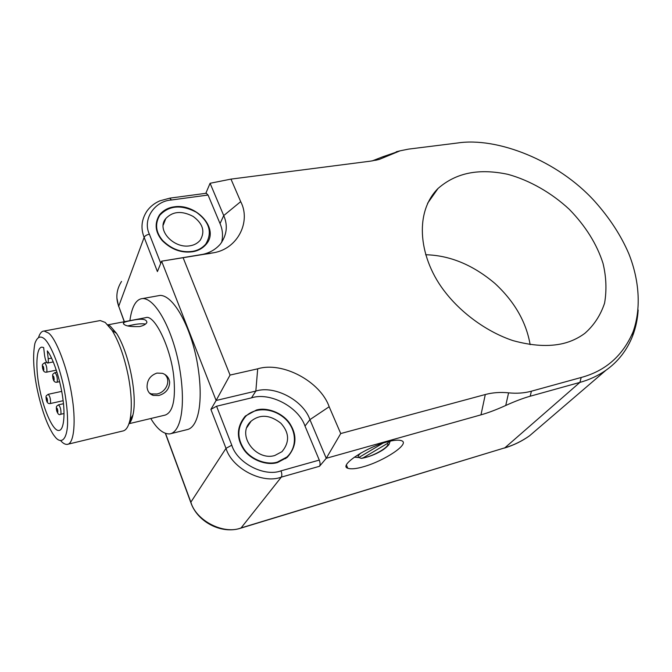 <?xml version="1.0" encoding="UTF-8"?>
<svg xmlns="http://www.w3.org/2000/svg" width="672" height="672" viewBox="0 0 672 672"><rect width="100%" height="100%" fill="white"/><g stroke="black" fill="none" stroke-linecap="round" stroke-linejoin="round"><path stroke-width="1.01" d="M274.798 455.498C255.872 461.353 235.805 434.582 251.093 421.176C260.022 414.044 269.951 414.725 280.871 423.226C289.397 432.718 289.775 442.193 282.005 451.66L274.798 455.498M277.452 462.05C267.112 465.478 250.765 459.707 243.818 448.778C236.67 437.48 237.283 426.686 245.65 416.405C255.343 406.938 273.109 407.526 285.457 419.026C296.251 429.307 297.956 446.804 286.86 457.052L277.452 462.05M189.991 245.792C173.964 248.867 155.946 229.967 165.766 218.585C172.738 211.277 181.852 210.554 193.108 216.409C202.961 223.625 205.321 231.571 200.206 240.248C197.501 243.34 194.099 245.188 189.991 245.792M192.259 251.404C181.339 252.806 171.444 249.144 162.59 240.425C155.669 232.117 154.753 223.709 159.827 215.208C169.142 205.397 181.314 204.406 196.342 212.234C209.504 221.869 212.638 232.487 205.741 244.096C202.171 248.153 197.677 250.589 192.259 251.404M145.538 324.064C141.91 323.492 137.214 323.854 131.443 325.156L127.646 325.945M149.47 393.07L151.418 393.91L156.946 393.985C165.976 392.381 171.654 380.436 164.665 374.321M150.973 418.471L151.292 419.345C157.399 429.265 163.548 434.129 169.747 433.927C181.591 431.936 186.228 403.15 178.886 364.19C171.805 328.138 155.24 298.36 142.691 298.544C136.139 299.032 131.863 306.407 129.881 320.67M157.945 295.798L160.07 295.411C173.006 295.142 189.832 324.593 196.829 360.326C204.061 398.958 199.046 427.594 186.833 429.694L169.747 433.927M44.125 331.036L100.22 320.552L105.21 322.426L112.056 330.355C119.011 341.754 124.438 357.059 128.335 376.27C131.586 393.49 132.149 408.005 130.032 419.815C128.419 426.896 125.899 430.651 122.472 431.071L67.15 444.41C74.39 444.133 76.07 419.849 71.795 395.346C67.662 368.306 55.877 338.201 48.569 333.085L44.125 331.036C41.84 331.052 40.026 333.068 38.674 337.067M128.915 423.889C130.67 422.184 132.014 419.219 132.93 415.002C137.575 396.43 129.301 353.363 116.533 333.362L110.233 326.08L107.73 324.694M129.486 422.05L132.048 416.464M60.883 440.899C63.042 443.327 65.125 444.494 67.15 444.41M128.974 423.713L165.186 415.086C172.418 412.448 175.4 401.167 174.124 381.251C172.687 351.8 154.921 313.631 145.715 317.671L107.873 324.845M158.819 395.497C165.74 393.422 169.352 389.004 169.663 382.242C169.075 377.815 166.656 374.842 162.406 373.321L156.954 373.086C150.301 375.413 147.008 380.142 147.067 387.282C147.58 391.516 149.646 394.22 153.258 395.413L158.819 395.497M139.591 326.567C143.59 325.626 146.026 324.248 146.899 322.426C146.681 318.923 141.389 318.31 131.04 320.594C126.974 321.3 124.438 322.064 123.438 322.871C123.581 325.693 128.965 326.928 139.591 326.567M55.7 437.648L53.5 434.834C46.914 424.645 41.429 409.198 37.036 388.483C33.382 370.054 32.676 355.034 34.902 343.426C37.296 336.622 40.664 335.278 45.032 339.394C50.803 345.299 58.699 364.098 63.395 385.325C66.503 400.512 67.88 413.826 67.528 425.258C66.553 440.076 61.228 443.78 55.7 437.648M43.663 347.567L44.57 355.396C45.301 359.906 46.301 362.46 47.561 363.065C48.266 362.788 48.485 361.368 48.216 358.789L47.309 350.902C52.727 357.26 60.278 379.344 62.731 397.656C65.302 414.523 63.907 430.256 58.96 430.45C53.6 431.55 44.386 412.314 39.715 389.365C35.339 369.289 35.977 346.878 42.034 347.164L43.663 347.567M530.141 344.66C526.235 321.964 514.508 301.568 494.953 283.466C472.996 264.911 449.896 255.335 425.653 254.747M389.214 441.386L387.332 443.52L363.191 457.834L361.309 458.38L358.865 457.481M354.329 457.178L358.722 457.565L382.973 443.167M363.67 466.679C356.412 468.821 351.128 469.342 347.794 468.25C338.554 465.713 365.4 447.745 386.467 442.1C393.431 440.126 398.479 439.664 401.587 440.723C410.5 443.696 384.157 460.958 363.67 466.679M504.428 448.073C513.752 445.217 522.136 441.109 529.586 435.758C521.926 441.151 513.685 445.175 504.874 447.812L579.902 382.402L530.191 396.22C523.186 398.177 515.029 401.268 505.739 405.476C496.49 409.676 488.233 412.801 480.976 414.851L326.248 458.304L319.502 466.284C320.342 464.873 320.267 462.806 319.284 460.093L281.005 470.837C281.98 473.617 282.08 475.717 281.299 477.128L319.502 466.284M160.759 263.306L149.394 234.192C142.195 219.442 154.627 200.928 171.461 199.987L208.06 195.04L206.237 193.267M221.609 242.483C223.188 235.872 222.659 229.58 220.038 223.591L208.06 195.04M192.41 251.773C181.306 253.21 171.251 249.488 162.246 240.618C155.207 232.176 154.274 223.633 159.432 214.981C163.271 210.311 168.21 207.598 174.241 206.842C196.19 203.213 220.03 228.782 206.111 244.356C202.482 248.472 197.912 250.95 192.41 251.773M281.005 470.837C264.407 477.212 237.073 463.058 231.781 445.192L216.569 406.232L210.89 409.399L216.115 400.487L255.839 391.07C274.495 385.014 303.475 400.411 309.918 419.639L326.248 458.304L340.729 433.549L329.162 406.745C320.443 381.503 282.383 361.141 257.695 368.827L230.051 375.077L216.115 400.487L161.624 261.181L213.587 252.773C238.081 248.699 251.11 221.29 240.694 201.642L230.975 179.113L210.084 183.28L223.726 215.578C228.026 225.481 226.901 234.998 220.357 244.112C215.72 249.371 209.899 252.781 202.885 254.335L161.624 261.181L157.416 271.572L144.144 237.367C144.992 235.805 146.74 234.746 149.394 234.192M216.569 406.232L251.488 397.858C269.993 391.793 298.67 407.005 305.004 426.073L319.284 460.093M256.41 410.038C267.179 406.82 283.609 413.213 290.287 424.292C297.385 435.968 296.352 447.014 287.188 457.414L277.628 462.487C267.12 465.973 250.496 460.11 243.432 448.997C236.166 437.514 236.779 426.544 245.288 416.086L256.41 410.038M400.117 150.814L382.486 156.887L389.886 155.039L400.058 150.83L408.467 149.125L457.254 143.035C497.221 136.769 557.886 160.616 594.586 201.188C609.63 218.022 621.046 235.553 628.832 253.772C639.005 279.233 641.642 307.919 633.032 331.96C622.801 355.748 605.522 370.919 581.196 377.479L579.902 382.402C589.31 379.823 598.021 375.757 606.026 370.196C618.114 361.662 626.984 350.221 632.654 335.874C635.754 327.751 637.594 319.133 638.165 310.036M230.051 375.077L183.179 257.872M340.729 433.549L485.293 394.523C492.626 392.566 500.396 392.003 508.586 392.843L505.739 405.476M581.196 377.479L531.392 391.196C524.387 393.112 516.785 393.666 508.586 392.843M389.886 155.039L379.369 159.373L370.843 161.104L230.975 179.113M563.228 343.484C548.948 346.87 532.19 345.912 512.929 340.595C487.41 332.077 462.37 313.874 445.948 293.101C418.925 259.493 413.507 213.024 438.035 188.471C456.616 172.292 479.497 168.353 507.889 174.334C529.637 180.306 551.611 192.864 569.327 209.362C585.64 226.128 596.87 244.129 603.019 263.365C606.287 276.923 606.808 290.186 604.582 303.156C600.524 315.344 593.897 325.441 584.716 333.446C578.206 338.218 571.049 341.561 563.228 343.484M372.212 160.91L382.486 156.887M205.817 193.318L210.084 183.28M47.494 401.528C46.62 401.478 46.166 400.092 46.124 397.379C46.99 397.421 47.443 398.807 47.494 401.528M61.698 391.381L48.199 394.296L46.393 395.657C45.788 396.136 45.914 398.034 46.788 401.344C47.435 403.032 48.544 403.78 50.114 403.578L50.526 403.099C50.711 399.092 49.938 396.161 48.199 394.296L48.124 394.313M57.817 412.255C56.902 412.163 56.431 410.743 56.398 407.971C57.322 408.055 57.792 409.475 57.817 412.255M63.47 403.721L58.514 404.813L56.708 406.157C55.474 407.736 57.523 416.388 60.505 414.33L60.934 413.851C61.152 409.752 60.346 406.745 58.514 404.813L58.43 404.83M43.814 370.054C42.949 370.087 42.487 368.701 42.437 365.904C43.302 365.87 43.756 367.256 43.814 370.054M46.687 362.376L44.57 362.804L42.68 364.249C42.101 364.686 42.252 366.593 43.117 369.961C43.756 371.616 44.856 372.355 46.427 372.187L46.88 371.65C47.065 367.592 46.301 364.644 44.57 362.804L44.486 362.821M54.146 380.083C53.231 380.083 52.752 378.655 52.718 375.808C53.634 375.799 54.113 377.219 54.146 380.083M56.994 372.196L54.902 372.624L52.996 374.052C52.366 374.606 52.508 376.58 53.424 379.982C54.104 381.671 55.238 382.427 56.826 382.242L57.288 381.704C57.515 377.555 56.717 374.531 54.902 372.624L54.81 372.641M48.216 358.789L51.576 358.117M387.332 443.52C391.297 445.88 373.187 456.557 363.191 457.834M358.722 457.565C357.563 456.8 358.26 455.288 360.822 453.029M240.778 528.167L504.874 447.812L241.088 527.923L281.299 477.128C262.668 484.369 231.899 468.46 226.002 448.35L190.865 502.16L165.564 433.465M171.461 199.987L169.714 198.164M206.405 193.242L169.873 198.139L159.802 200.861C154.375 203.238 150.058 206.69 146.849 211.226C141.464 219.618 140.566 228.329 144.144 237.367L118.709 306.239C115.525 297.788 116.458 289.523 121.523 281.434M231.781 445.192L226.002 448.35L210.89 409.399M124.244 321.737L118.709 306.239L124.404 321.712M190.932 502.849L190.865 502.16C195.947 520.724 223.843 534.946 241.088 527.923L240.702 528.184C221.651 534.458 197.644 522.161 190.932 502.849M329.162 406.745L309.918 419.639L305.004 426.073M257.695 368.827L255.839 391.07L251.488 397.858M210.26 253.428L200.382 254.822M240.694 201.642L223.726 215.578L220.038 223.591M530.191 396.22L531.392 391.196M485.293 394.523L480.976 414.851M251.093 421.176L247.002 427.325M286.86 457.052L285.617 458.665M165.766 218.585L163.279 224.986M205.741 244.096L205.111 245.482M131.443 418.312L130.855 418.454M160.07 295.411L142.691 298.544M112.056 330.355L116.533 333.362M130.032 419.815L132.93 415.002M153.258 395.413L151.41 393.91M123.539 324.047L123.438 322.871M134.736 324.559L128.461 325.76M63.134 400.714L50.198 403.561M64.033 413.532L60.598 414.313M56.339 370.146L46.528 372.17M59.615 381.654L56.927 382.225M47.561 363.065L53.281 361.906M390.205 441.151L388.861 444.688C386.467 447.334 383.88 449.442 381.074 451.021C375.211 454.482 368.869 456.901 362.048 458.287M347.794 468.25L346.508 465.251M118.642 306.516L116.953 298.318M190.756 502.37L165.362 433.39M529.586 435.758L606.026 370.196M202.885 254.335L213.587 252.773M400.058 150.83L396.228 151.788M379.369 159.373L375.514 160.322M633.032 331.96L632.654 335.874M427.543 203.364L438.035 188.471M245.288 416.086L243.642 418.622"/></g></svg>
